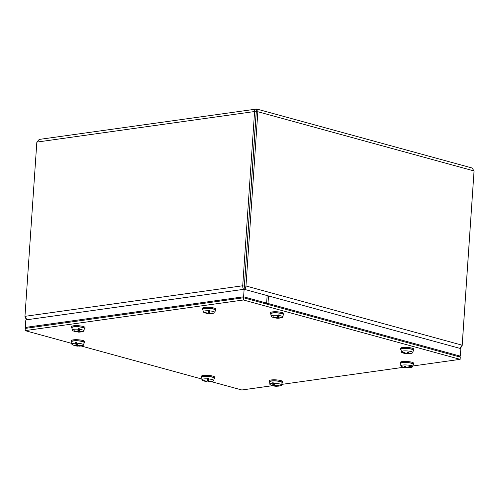<?xml version="1.0" encoding="UTF-8"?>
<svg xmlns="http://www.w3.org/2000/svg" width="499" height="499" viewBox="0 0 499 499"><rect width="100%" height="100%" fill="white"/><g stroke="black" fill="none" stroke-linecap="round" stroke-linejoin="round"><path stroke-width="0.75" d="M460.203 348.452L462.161 345.869L474.006 171.612M256.392 111.333L256.199 111.963L254.596 111.527L242.72 285.771C242.695 287.773 243.156 289.071 244.105 289.657M26.896 319.765L24.962 316.341L36.839 142.096L39.215 139.427L256.43 109.075C255.251 108.851 254.646 109.668 254.596 111.527L36.839 142.096M265.624 303.804L267.994 303.473L268.506 295.951L244.123 289.27L244.242 288.042M244.254 287.43L256.199 111.963M24.962 316.821L26.509 319.822M256.205 111.271L256.43 109.075L256.948 109.081L472.066 167.995L474.05 170.951L462.174 345.196L459.81 348.339M244.136 289.663C245.115 289.202 245.726 287.979 245.97 285.983L257.846 111.739C258.064 109.899 257.59 109.013 256.43 109.075M256.349 111.283L244.161 289.283M256.23 111.969L257.846 111.739L474.05 170.951M457.976 356.486L460.34 356.155L266.628 303.099L264.258 303.429M266.628 303.099L267.14 295.576L460.858 348.626L460.34 356.155M267.994 303.473L243.612 296.799L244.123 289.27L25.836 319.915L25.318 327.438L27.626 328.068M243.612 296.799L25.318 327.438M243.393 299.986L460.128 359.342L460.278 357.116L243.543 297.76L25.256 328.404L25.106 330.631L243.393 299.986L243.543 297.76M460.128 359.342L412.773 365.992M403.591 367.276L281.798 384.38M272.597 385.671L241.834 389.987L211.071 381.56M201.883 379.047L81.031 345.95M71.844 343.431L25.106 330.631M401.352 366.366A13.411 13.411 0 0 0 402.019 366.696A13.398 10.66 -70 0 1 401.552 366.466A5.938 1.223 3.9 0 1 401.352 366.366A5.938 1.223 3.9 0 1 400.822 365.829A5.938 1.223 3.9 0 1 403.254 364.994A5.938 1.223 3.9 0 1 411.057 365.648L411.126 365.118A5.988 1.235 3.9 0 1 412.012 365.43L411.937 365.96A5.938 1.223 3.9 0 1 412.673 366.64A5.938 1.223 3.9 0 1 412.068 367.102A13.411 13.411 0 0 1 409.143 367.788A3.693 0.761 -176.1 0 0 409.367 367.757A13.398 7.909 -101.4 0 1 407.833 367.688L407.933 367.563A13.398 10.916 -77.9 0 0 409.866 367.008L409.76 366.403M400.822 365.829L400.772 363.472A6.15 1.266 3.9 0 1 403.292 362.605A6.15 1.266 3.9 0 1 409.779 362.929A6.15 1.266 3.9 0 1 413.041 364.307L412.673 366.64M404.302 367.489A13.398 10.448 -79.2 0 0 406.136 367.719L406.791 367.782A13.398 7.766 91.6 0 0 407.858 367.882A13.411 13.411 0 0 1 404.196 367.464A13.411 9.325 105.7 0 1 404.19 367.457A13.398 10.304 108.6 0 1 403.155 367.114M402.019 366.696A13.398 10.66 -70 0 0 403.367 367.17A13.411 11.465 -65.8 0 0 403.504 367.208A13.398 10.435 117.7 0 0 405.381 367.451L405.381 367.451M411.057 365.648A13.398 10.304 -71.4 0 1 409.186 366.671A13.411 9.325 -74.3 0 1 409.068 366.734A13.398 9.968 115.5 0 1 407.178 367.295L406.523 367.233A13.398 7.285 -100.1 0 1 405.107 366.272A3.693 0.761 -176.1 0 0 404.009 366.366A13.398 8.389 90.7 0 0 405.481 367.32L405.575 366.646M411.937 365.96A13.398 10.66 110 0 1 410.01 366.958A13.411 11.465 114.2 0 1 409.866 367.008M407.833 367.688L407.945 367.114M408.269 367.857L408.269 367.857A3.693 0.761 -176.1 0 0 409.143 367.788L408.263 367.857A13.398 7.766 91.6 0 1 407.858 367.882M411.076 365.505L412.012 365.43M410.01 366.958L410.059 366.254M409.598 366.484L409.735 366.821M273.477 383.644L273.29 384.81A13.398 7.735 91.6 0 0 274.544 385.696L274.4 385.821A13.398 10.884 120.4 0 1 272.298 385.509A3.693 0.761 -176.1 0 0 273.028 385.796A13.398 10.934 -77.8 0 0 275.092 386.089L275.741 386.164A13.398 7.086 92.4 0 0 276.664 386.27A13.411 13.411 0 0 1 270.377 384.754A5.938 1.223 3.9 0 1 269.847 384.218L269.797 381.86A6.15 1.266 3.9 0 1 274.201 380.918A6.15 1.266 3.9 0 1 281.105 381.903A6.15 1.266 3.9 0 1 282.066 382.696L281.698 385.028A5.938 1.223 3.9 0 1 281.099 385.484A13.411 13.411 0 0 1 278.292 386.164A13.398 7.441 85.8 0 1 278.236 386.17A13.411 8.626 83.7 0 1 278.13 386.182A13.398 7.254 -100.1 0 1 276.82 386.089L276.964 385.964A13.398 11.365 -76.3 0 0 279.128 385.384A3.693 0.761 -176.1 0 0 278.405 385.103A13.398 10.454 117.8 0 1 276.278 385.696L275.629 385.621A13.398 6.599 -98.9 0 1 274.431 384.735A13.411 5.651 88.3 0 1 274.369 384.66A13.398 6.949 86.6 0 1 273.246 383.326A5.938 1.223 3.9 0 1 280.769 384.267A5.938 1.223 3.9 0 1 281.698 385.028M277.432 386.182A13.398 6.949 -93.4 0 1 277.057 386.245M276.664 386.27A13.398 7.086 92.4 0 0 276.989 386.257M274.65 384.929L274.4 385.821M273.29 384.81A13.411 8.626 -96.3 0 1 273.19 384.735A13.398 7.441 -94.2 0 1 271.98 383.407L271.992 382.87A5.988 1.235 3.9 0 1 273.259 382.789L273.246 383.326M269.847 384.218A5.938 1.223 3.9 0 1 271.98 383.407M276.82 386.089L276.976 385.552M271.992 382.87L273.265 383.351M273.19 384.735L273.284 383.375M273.408 384.654L273.733 383.968M405.438 353.604A3.693 0.761 -176.1 0 0 406.311 353.716L406.454 353.23M401.739 351.246A5.938 1.223 3.9 0 1 409.049 351.14A5.938 1.223 3.9 0 1 412.916 352.581A5.938 1.223 3.9 0 1 412.767 352.812A13.398 12.45 61.8 0 1 410.552 353.367A13.411 12.849 49.1 0 1 410.39 353.392A13.398 12.194 -128.8 0 1 408.17 353.485L407.889 353.342A13.398 4.971 -86.8 0 0 408.824 352.475A3.693 0.761 -176.1 0 0 407.552 352.294A13.398 3.755 102.8 0 1 406.685 353.173L406.08 353.192A13.398 11.932 -123.6 0 1 403.934 352.475A13.411 11.658 72.1 0 1 403.797 352.406A13.398 12.25 65.4 0 1 401.739 351.246L401.726 350.71A5.988 1.235 3.9 0 0 401.208 350.965L401.732 351.04M403.554 352.625L403.466 352.712A13.398 12.675 74 0 0 405.637 353.411L405.912 353.554A13.398 4.491 103.7 0 1 405.2 353.573A13.411 13.411 0 0 1 401.595 352.313A5.938 1.223 3.9 0 1 401.065 351.776L401.015 349.412A6.15 1.266 3.9 0 1 409.28 348.757A6.15 1.266 3.9 0 1 413.284 350.248L412.916 352.581M401.065 351.776A5.938 1.223 3.9 0 1 401.215 351.502L401.208 350.965M403.466 352.712A13.411 12.849 -130.9 0 1 403.311 352.65L403.342 352.194M403.311 352.65A13.398 12.45 -118.2 0 1 401.215 351.502M408.17 353.485L407.876 352.363M412.255 352.98L412.243 353.067A13.398 12.25 -114.6 0 1 411.943 353.167A13.398 12.25 -114.6 0 1 410.066 353.61A13.411 11.658 -107.9 0 1 409.922 353.629L409.854 353.517M405.955 353.454A3.35 0.692 3.9 0 0 406.417 353.51L406.311 353.716A13.398 4.235 -87.5 0 0 406.61 353.779A13.398 4.235 -87.5 0 0 407.115 353.722L407.72 353.71A13.398 12.413 77.5 0 0 409.922 353.629M405.668 353.086L405.912 353.554M279.502 315.599A5.938 1.223 3.9 0 1 282.877 316.965A5.938 1.223 3.9 0 1 282.584 317.289A5.938 1.223 3.9 0 1 282.278 317.426A13.411 13.411 0 0 1 276.677 318.169A13.398 3.774 -87.9 0 0 277.126 318.113L277.718 318.088A13.398 12.581 75.5 0 0 280.12 317.969A3.693 0.761 -176.1 0 0 280.544 317.726A13.398 12.332 -132.5 0 1 278.118 317.863L277.818 317.72A13.398 4.522 -87.2 0 0 278.61 316.915L278.635 315.518L279.552 315.062L279.502 315.599A13.398 4.204 97.9 0 1 278.685 316.846A13.411 5.589 99.4 0 1 278.61 316.915M271.026 316.16A5.938 1.223 3.9 0 1 271.319 315.792A5.938 1.223 3.9 0 1 278.074 315.412A13.398 3.636 -82.7 0 1 277.357 316.672A13.411 2.189 -84.1 0 1 277.325 316.746A13.398 3.293 102.3 0 1 276.602 317.557L276.009 317.582A13.398 12.101 -126.7 0 1 273.67 316.809A3.693 0.761 -176.1 0 0 273.246 317.052A13.398 12.812 71.2 0 0 275.604 317.807L275.903 317.95A13.398 4.036 103.1 0 1 275.28 317.982A13.411 13.411 0 0 1 271.556 316.697A5.938 1.223 3.9 0 1 271.026 316.16L270.976 313.796A6.15 1.266 3.9 0 1 271.281 313.416A6.15 1.266 3.9 0 1 278.18 313.01A6.15 1.266 3.9 0 1 283.245 314.632L282.877 316.965M278.074 315.412L278.124 314.875A5.988 1.235 3.9 0 1 279.552 315.062M278.635 315.518L278.548 316.746M278.685 316.846L278.779 315.468M278.323 315.611A2.726 0.561 -176.1 0 0 277.999 315.561M278.118 317.863L277.793 315.954M276.458 318.131A13.411 2.189 95.9 0 1 276.434 318.119A13.398 3.636 97.3 0 1 275.953 317.807M275.635 317.489L275.903 317.95M276.434 318.119L276.465 317.607M273.246 317.052L273.857 316.828M209.486 311.295A2.345 0.487 3.9 0 1 208.613 311.233M208.401 310.259L208.333 312.199A13.398 0.561 98.5 0 0 208.289 313.079L207.815 313.141A13.398 12.812 -169.2 0 1 205.339 312.511A3.693 0.761 -176.1 0 0 205.314 312.792A13.398 13.298 -7.6 0 0 207.79 313.403L208.202 313.634A13.411 13.411 0 0 1 203.604 312.212A5.938 1.223 3.9 0 1 203.074 311.675A5.938 1.223 3.9 0 1 203.074 311.644A5.938 1.223 3.9 0 1 208.364 310.796L208.401 310.259A5.988 1.235 3.9 0 1 209.904 310.359L209.867 310.896A5.938 1.223 3.9 0 1 214.926 312.468A5.938 1.223 3.9 0 1 214.926 312.48A5.938 1.223 3.9 0 1 214.327 312.942A13.411 13.411 0 0 1 209.549 313.728L210.01 313.559A13.398 13.292 20.3 0 0 212.549 313.297A3.693 0.761 -176.1 0 0 212.574 313.016A13.398 12.818 179.1 0 1 210.035 313.297L209.58 313.166A13.398 0.705 -90.6 0 0 209.686 312.293L209.904 310.359M203.024 309.343A6.15 1.266 3.9 0 1 203.024 309.311A6.15 1.266 3.9 0 1 203.024 309.28A6.15 1.266 3.9 0 1 209.281 308.444A6.15 1.266 3.9 0 1 215.294 310.135A6.15 1.266 3.9 0 1 215.294 310.147A6.15 1.266 3.9 0 1 215.294 310.166L214.926 312.48M209.518 312.792A5.988 1.235 3.9 0 1 208.376 312.717M208.482 312.043A2.726 0.561 -176.1 0 0 209.499 312.112M207.79 313.403L208.245 313.534L208.657 310.946L208.289 313.079L207.79 313.403M208.333 312.199A13.411 1.709 -87.7 0 1 208.314 312.118L208.364 310.796M209.867 310.896A13.398 0.368 94.2 0 1 209.711 312.218A13.411 1.853 95.6 0 1 209.686 312.293M210.035 313.297L209.58 313.166L209.53 311.008L209.574 313.172M209.711 312.218L209.805 310.84M208.445 310.808L208.563 310.946A2.726 0.561 -176.1 0 1 209.617 311.014L209.755 310.902M208.314 312.118L208.407 310.74M208.364 312.037L208.563 310.946M209.617 311.014L209.674 312.131M212.206 313.085L212.549 313.297M205.314 312.792L205.682 312.63M78.393 329.24A13.398 1.99 -84.3 0 1 77.956 330.538A13.411 0.505 -85.6 0 1 77.944 330.612A13.398 1.647 100.6 0 1 77.513 331.455L76.965 331.498A13.398 12.55 -140.8 0 1 74.538 330.787A3.693 0.761 -176.1 0 0 74.289 331.049A13.398 13.167 54.5 0 0 76.727 331.741L77.096 331.885A13.398 2.414 101.3 0 1 76.752 331.954A13.411 13.411 0 0 1 72.629 330.6A5.938 1.223 3.9 0 1 72.099 330.064A5.938 1.223 3.9 0 1 72.205 329.833A5.938 1.223 3.9 0 1 78.393 329.24L78.437 328.704A5.988 1.235 3.9 0 1 79.915 328.86L79.865 329.396A5.938 1.223 3.9 0 1 83.951 330.868A5.938 1.223 3.9 0 1 83.851 331.055A5.938 1.223 3.9 0 1 83.352 331.33A13.411 13.411 0 0 1 78.106 332.097A13.398 2.127 -89.3 0 0 78.362 332.016L78.911 331.972A13.398 13.03 64.1 0 0 81.399 331.791A3.693 0.761 -176.1 0 0 81.649 331.536A13.398 12.681 -149.6 0 1 79.154 331.729L78.78 331.592A13.398 2.894 -88.7 0 0 79.279 330.75L79.322 329.359L79.915 328.86M72.099 330.064L72.049 327.7A6.15 1.266 3.9 0 1 72.162 327.463A6.15 1.266 3.9 0 1 78.867 326.876A6.15 1.266 3.9 0 1 84.319 328.535L83.951 330.868M77.994 331.954L77.981 332.066A13.411 0.505 94.4 0 1 77.981 332.053A13.398 1.99 95.7 0 1 77.657 331.642L77.688 331.155M78.006 331.841L78.094 330.163M78.106 332.097A13.398 2.127 -89.3 0 1 77.981 332.066L78.05 330.974M77.725 331.08L78.069 330.681M76.752 331.455L77.096 331.885M79.865 329.396A13.398 2.57 96.3 0 1 79.329 330.681A13.411 4.017 97.7 0 1 79.279 330.75M79.154 331.729L78.78 331.592L78.736 329.415M79.329 330.681L79.422 329.296M79.322 329.359L79.079 329.459A2.726 0.561 -176.1 0 0 78.355 329.377M79.079 329.459L79.235 330.588M81.075 331.61L81.399 331.791M74.289 331.049L74.688 330.843M76.852 343.225A5.938 1.223 3.9 0 1 83.47 344.528A5.938 1.223 3.9 0 1 83.707 344.928A5.938 1.223 3.9 0 1 83.108 345.389A13.411 13.411 0 0 1 79.229 346.156A13.398 3.973 -95.2 0 1 78.624 346.038L78.942 345.938A13.398 12.831 -63 0 0 81.387 345.514A3.693 0.761 -176.1 0 0 81.006 345.221A13.398 12.119 134.9 0 1 78.58 345.657L78 345.558A13.398 3.225 -94.4 0 1 77.407 344.653A13.411 2.121 92 0 1 77.382 344.572A13.398 3.574 90.6 0 1 76.852 343.225L76.877 342.688A5.988 1.235 3.9 0 0 75.436 342.682L76.565 343.393L76.185 344.491L76.272 343.256M76.185 344.491L76.104 344.647A13.398 4.454 95.1 0 0 76.765 345.551L76.447 345.651A13.398 12.35 140.9 0 1 74.058 345.183A3.693 0.761 -176.1 0 0 74.445 345.483A13.398 12.606 -67.3 0 0 76.809 345.932L77.389 346.032A13.398 3.705 95.7 0 0 77.819 346.15A13.411 13.411 0 0 1 72.386 344.653A5.938 1.223 3.9 0 1 72.093 344.472A5.938 1.223 3.9 0 1 71.856 344.117L71.806 341.759A6.15 1.266 3.9 0 1 77.058 340.836A6.15 1.266 3.9 0 1 83.832 342.183A6.15 1.266 3.9 0 1 84.075 342.595L83.707 344.928M71.856 344.117A5.938 1.223 3.9 0 1 75.411 343.218L75.436 342.682M76.104 344.647A13.411 5.526 -91.6 0 1 76.041 344.566L76.135 343.187M76.041 344.566A13.398 4.135 -90 0 1 75.411 343.218M76.902 343.387A2.726 0.561 -176.1 0 0 76.565 343.393M78.624 346.038L78.954 345.62M78.599 345.869A13.398 3.574 -89.4 0 1 78.062 346.131A13.411 2.121 -88 0 1 78.037 346.144L78.05 345.595M77.039 343.761L76.447 345.651M78.062 346.131L78.1 345.614M78.037 345.582L78.031 346.025M74.445 345.483L74.769 345.333M80.819 345.208L81.069 345.364A3.35 0.692 3.9 0 1 81.069 345.358L81.387 345.514M207.197 380.095L207.166 380.257A13.398 0.505 98.6 0 0 207.116 381.136L206.636 381.199A13.398 12.812 -168.3 0 1 204.16 380.569A3.693 0.761 -176.1 0 0 204.128 380.849L204.503 380.687M208.713 378.959A5.938 1.223 3.9 0 1 213.747 380.531A5.938 1.223 3.9 0 1 213.747 380.544A5.938 1.223 3.9 0 1 213.148 380.999A13.411 13.411 0 0 1 208.357 381.785L208.832 381.616A13.398 13.292 22.1 0 0 211.364 381.355A3.693 0.761 -176.1 0 0 211.401 381.08A13.398 12.818 179.9 0 1 208.863 381.355L208.401 381.224A13.398 0.761 -90.5 0 0 208.52 380.35L208.713 378.959A13.398 0.424 94.3 0 1 208.551 380.275A13.411 1.909 95.6 0 1 208.52 380.35M201.846 377.406A6.15 1.266 3.9 0 1 201.846 377.369A6.15 1.266 3.9 0 1 201.846 377.338A6.15 1.266 3.9 0 1 208.127 376.508A6.15 1.266 3.9 0 1 214.115 378.198A6.15 1.266 3.9 0 1 214.115 378.211A6.15 1.266 3.9 0 1 214.115 378.217L213.747 380.544M204.128 380.849A13.398 13.298 -5.6 0 0 206.605 381.461L207.01 381.691A13.411 13.411 0 0 1 202.426 380.269A5.938 1.223 3.9 0 1 201.895 379.733A5.938 1.223 3.9 0 1 201.895 379.695A5.938 1.223 3.9 0 1 207.21 378.853L207.247 378.317A5.988 1.235 3.9 0 1 208.75 378.423M207.166 380.257A13.411 1.653 -87.6 0 1 207.154 380.176L207.278 378.866M207.154 380.176L207.21 378.853M207.247 378.317L207.247 378.797M208.588 378.959L208.507 380.188M208.551 380.275L208.644 378.897M208.445 379.078A2.726 0.561 -176.1 0 0 207.397 379.003M208.832 381.616L208.401 381.224L208.357 379.065L208.401 381.23M206.623 381.199L207.066 381.592L207.472 379.003L207.116 381.136L206.636 381.199M208.333 380.849A5.988 1.235 3.9 0 1 207.191 380.774M207.303 380.101A2.726 0.561 -176.1 0 0 208.32 380.169M208.301 379.352A2.345 0.487 3.9 0 1 207.428 379.29M211.021 381.149L211.364 381.355M412.947 364.875A6.743 1.391 -176.1 0 0 413.634 364.326A6.743 1.391 -176.1 0 0 413.297 363.846A6.743 1.391 -176.1 0 0 405.88 362.424A6.743 1.391 -176.1 0 0 400.179 363.409A6.743 1.391 -176.1 0 0 400.516 363.883A6.743 1.391 -176.1 0 0 400.784 364.045M413.634 364.326L413.702 363.328A6.743 1.391 -176.1 0 0 413.365 362.854A6.743 1.391 -176.1 0 0 405.949 361.426A6.743 1.391 -176.1 0 0 400.248 362.411L400.179 363.409M281.979 383.257A6.743 1.391 -176.1 0 0 282.659 382.708A6.743 1.391 -176.1 0 0 280.688 381.579A6.743 1.391 -176.1 0 0 273.402 380.793A6.743 1.391 -176.1 0 0 269.204 381.791A6.743 1.391 -176.1 0 0 269.809 382.427M282.659 382.708L282.727 381.716A6.743 1.391 -176.1 0 0 280.756 380.581A6.743 1.391 -176.1 0 0 273.471 379.801A6.743 1.391 -176.1 0 0 269.273 380.799L269.204 381.791M83.988 343.162A6.743 1.391 -176.1 0 0 84.674 342.613A6.743 1.391 -176.1 0 0 82.684 341.472A6.743 1.391 -176.1 0 0 75.399 340.698A6.743 1.391 -176.1 0 0 71.214 341.696A6.743 1.391 -176.1 0 0 71.819 342.333M84.674 342.613L84.736 341.615A6.743 1.391 -176.1 0 0 82.753 340.48A6.743 1.391 -176.1 0 0 75.468 339.7A6.743 1.391 -176.1 0 0 71.282 340.698L71.214 341.696M214.027 378.772A6.743 1.391 -176.1 0 0 214.707 378.223A6.743 1.391 -176.1 0 0 212.724 377.088A6.743 1.391 -176.1 0 0 205.438 376.308A6.743 1.391 -176.1 0 0 201.253 377.306A6.743 1.391 -176.1 0 0 201.858 377.943M214.707 378.223L214.776 377.232A6.743 1.391 -176.1 0 0 212.786 376.096A6.743 1.391 -176.1 0 0 205.507 375.317A6.743 1.391 -176.1 0 0 201.322 376.315L201.253 377.306M84.231 329.103A6.743 1.391 -176.1 0 0 84.917 328.554A6.743 1.391 -176.1 0 0 82.959 327.425A6.743 1.391 -176.1 0 0 75.667 326.639A6.743 1.391 -176.1 0 0 71.457 327.637A6.743 1.391 -176.1 0 0 72.062 328.273M84.917 328.554L84.98 327.562A6.743 1.391 -176.1 0 0 83.027 326.433A6.743 1.391 -176.1 0 0 75.736 325.647A6.743 1.391 -176.1 0 0 71.525 326.645L71.457 327.637M215.206 310.715A6.743 1.391 -176.1 0 0 215.886 310.166A6.743 1.391 -176.1 0 0 206.836 308.251A6.743 1.391 -176.1 0 0 202.432 309.249A6.743 1.391 -176.1 0 0 203.037 309.885M215.886 310.166L215.955 309.174A6.743 1.391 -176.1 0 0 206.898 307.253A6.743 1.391 -176.1 0 0 202.5 308.257L202.432 309.249M283.158 315.2A6.743 1.391 -176.1 0 0 283.837 314.651A6.743 1.391 -176.1 0 0 281.873 313.522A6.743 1.391 -176.1 0 0 274.581 312.736A6.743 1.391 -176.1 0 0 270.383 313.734A6.743 1.391 -176.1 0 0 270.988 314.37M283.837 314.651L283.906 313.659A6.743 1.391 -176.1 0 0 281.941 312.524A6.743 1.391 -176.1 0 0 274.65 311.744A6.743 1.391 -176.1 0 0 270.452 312.742L270.383 313.734M413.191 350.816A6.743 1.391 -176.1 0 0 413.877 350.267A6.743 1.391 -176.1 0 0 411.893 349.132A6.743 1.391 -176.1 0 0 404.608 348.352A6.743 1.391 -176.1 0 0 400.423 349.35A6.743 1.391 -176.1 0 0 401.028 349.986M413.877 350.267L413.945 349.275A6.743 1.391 -176.1 0 0 411.962 348.134A6.743 1.391 -176.1 0 0 404.677 347.36A6.743 1.391 -176.1 0 0 400.491 348.358L400.423 349.35M24.962 316.341L242.72 285.771L244.323 286.208M244.354 286.214L245.97 285.983L462.174 345.196M406.136 367.719L406.149 367.027M406.791 367.782L406.86 367.314M275.092 386.089L275.105 385.284M275.741 386.164L275.81 385.683M407.72 353.71L407.839 352.525M405.918 353.504L405.974 353.161M407.115 353.722L407.103 352.799M277.718 318.088L277.787 317.389M277.126 318.113L277.107 317.021M209.536 313.622L209.48 311.002L209.536 313.622M78.362 332.016L78.312 329.515M77.389 346.032L77.563 344.928M76.809 345.932L76.834 345.296M78.624 345.994L78.617 345.657M208.351 381.679L208.295 379.059L208.351 381.679M404.115 366.397L405.188 366.303M405.575 367.407L405.687 366.721M407.739 367.644L407.727 367.177M278.267 385.109L278.941 385.371M276.745 386.045L276.733 385.608M274.618 385.771L274.743 385.003M406.61 353.779A13.411 13.411 0 0 0 411.943 353.167M406.317 353.716L405.045 353.535M407.508 352.319L408.768 352.5M405.943 353.535L405.999 353.173M407.858 353.392L407.833 352.356M277.793 317.763L277.756 316.017M203.074 311.675L203.024 309.311M208.251 313.534L208.289 313.085M78.767 331.617L78.723 329.415M76.784 345.595L77.064 343.83M78.599 346.019L78.593 345.657M201.895 379.733L201.846 377.369M207.116 381.142L207.066 381.592"/></g></svg>
